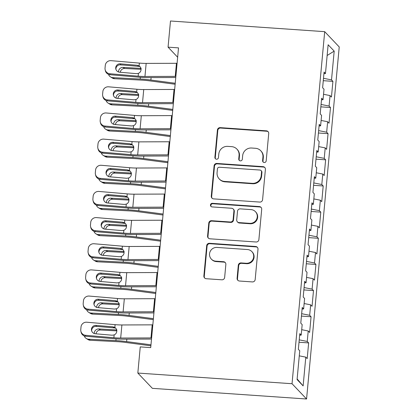 <?xml version="1.0" encoding="UTF-8"?>
<svg xmlns="http://www.w3.org/2000/svg" width="420" height="420" viewBox="0 0 420 420"><rect width="100%" height="100%" fill="white"/><g stroke="black" fill="none" stroke-linecap="round" stroke-linejoin="round"><path stroke-width="0.63" d="M264.233 162.524A1.822 1.78 -43.6 0 0 266.191 160.85L268.721 133.571A2.604 2.546 -43.6 0 0 266.396 130.83L220.216 127.633A2.604 2.546 -43.6 0 0 217.413 130.027L214.883 157.3A1.822 1.78 -43.6 0 0 216.51 159.222A1.822 1.78 -43.6 0 0 218.474 157.553L218.804 154.019A8.337 8.143 -43.6 0 1 227.777 146.375L231.625 146.638A8.337 8.143 -43.6 0 1 239.069 155.421L238.744 158.954A1.822 1.78 -43.6 0 0 240.371 160.876A1.822 1.78 -43.6 0 0 242.335 159.201L242.66 155.673A8.337 8.143 -43.6 0 1 251.633 148.024L255.481 148.291A8.337 8.143 -43.6 0 1 262.93 157.075L262.6 160.603A1.822 1.78 -43.6 0 0 264.233 162.524M237.095 278.276A2.604 2.546 -43.6 0 0 239.426 281.022L252.378 281.92A2.604 2.546 -43.6 0 0 255.181 279.526L257.995 249.233A2.604 2.546 -43.6 0 0 255.665 246.488L209.486 243.296A2.604 2.546 -43.6 0 0 206.682 245.684L203.873 275.977A2.604 2.546 -43.6 0 0 206.199 278.723L221.849 279.804A2.604 2.546 -43.6 0 0 224.653 277.415L225.855 264.453A2.604 2.546 -43.6 0 0 223.529 261.707L215.77 261.172A6.967 6.804 -43.6 0 1 210.221 251.407A6.967 6.804 -43.6 0 1 217.046 247.433L247.443 249.538A6.967 6.804 -43.6 0 1 252.992 259.298A6.967 6.804 -43.6 0 1 246.172 263.272L241.101 262.92A2.604 2.546 -43.6 0 0 238.297 265.314L237.095 278.276L237.489 278.691A2.604 2.546 -43.6 0 0 237.983 280.445M137.828 373.055L292.036 383.723L306.569 399L152.366 388.337L137.828 373.055L140.254 346.899L150.712 347.624L178.516 47.88L168.063 47.155L177.65 57.236M168.063 47.155L170.489 21L324.697 31.663L292.036 383.723M259.786 202.072A2.604 2.546 -43.6 0 0 262.589 199.684L265.403 169.386A2.604 2.546 -43.6 0 0 263.072 166.646L216.893 163.448A2.604 2.546 -43.6 0 0 214.09 165.837L211.281 196.135A2.604 2.546 -43.6 0 0 213.607 198.881L259.786 202.072M261.697 209.312L258.888 239.605A2.604 2.546 -43.6 0 1 256.084 241.994L209.906 238.802A2.604 2.546 -43.6 0 1 207.58 236.056L208.782 223.094A2.604 2.546 -43.6 0 1 211.585 220.7L230.312 221.996A2.604 2.546 -43.6 0 0 233.116 219.608L233.914 211.008A2.604 2.546 -43.6 0 0 231.588 208.262L212.09 206.913A1.822 1.78 -43.6 0 1 210.635 204.356A1.822 1.78 -43.6 0 1 212.42 203.317L259.371 206.566A2.604 2.546 -43.6 0 1 261.697 209.312M306.569 399L339.229 46.946L324.697 31.663M323.274 80.687L332.913 81.354L331.517 79.884L334.189 51.114L328.135 44.756L325.469 73.526L324.072 72.061L322.618 87.754L324.014 89.219L323.043 99.682L321.647 98.217L320.192 113.909L321.584 115.374L320.618 125.837L319.221 124.373L317.767 140.065L319.158 141.529L318.187 151.993L316.796 150.528L315.336 166.22L316.733 167.69L315.761 178.148L314.37 176.684L312.911 192.376L314.307 193.846L313.336 204.304L311.939 202.839L310.485 218.531L311.881 220.001L310.91 230.459L309.514 228.995L308.06 244.687L309.456 246.157L308.485 256.62L307.088 255.15L305.634 270.848L307.025 272.312L306.054 282.776L304.663 281.306L303.209 297.003L304.6 298.468L303.629 308.931L302.237 307.461L300.778 323.159L302.174 324.623L301.203 335.087L299.812 333.617L298.352 349.314L299.749 350.779L297.077 379.549L303.13 385.906L297.134 378.95M332.913 81.354L331.454 97.046L330.062 95.582L329.091 106.04L321.069 104.459M320.849 106.843L330.488 107.51L329.091 106.04M330.488 107.51L329.028 123.202L327.637 121.737L326.666 132.2L318.644 130.615M318.418 132.998L328.057 133.665L326.666 132.2M328.057 133.665L326.603 149.357L325.211 147.893L324.24 158.356L316.213 156.77M315.992 159.154L325.631 159.821L324.24 158.356M325.631 159.821L324.177 175.513L322.781 174.048L321.809 184.511L313.787 182.926M313.567 185.309L323.206 185.976L321.809 184.511M323.206 185.976L321.752 201.668L320.355 200.203L319.384 210.667L311.362 209.081M311.141 211.465L320.78 212.132L319.384 210.667M320.78 212.132L319.326 227.824L317.93 226.359L316.958 236.822L308.936 235.237M308.716 237.62L318.355 238.287L316.958 236.822M318.355 238.287L316.895 253.979L315.504 252.515L314.533 262.978L306.511 261.392M306.29 263.776L315.929 264.442L314.533 262.978M315.929 264.442L314.47 280.135L313.079 278.67L312.107 289.133L304.085 287.548M303.86 289.931L313.498 290.598L312.107 289.133M313.498 290.598L312.044 306.29L310.648 304.826L309.682 315.289L301.655 313.703M301.434 316.087L311.073 316.754L309.682 315.289M311.073 316.754L309.619 332.446L308.222 330.981L307.251 341.444L299.229 339.859M299.008 342.242L308.647 342.909L307.251 341.444M308.647 342.909L307.193 358.601L305.797 357.137L303.13 385.906M301.203 335.087L299.659 335.244M305.797 357.137L299.276 355.85M303.629 308.931L302.085 309.089M308.222 330.981L301.702 329.695M306.054 282.776L304.51 282.933M310.648 304.826L304.132 303.539M308.485 256.62L306.936 256.778M313.079 278.67L306.558 277.384M310.91 230.459L309.362 230.622M315.504 252.515L308.983 251.228M313.336 204.304L311.792 204.466M317.93 226.359L311.409 225.073M315.761 178.148L314.218 178.311M320.355 200.203L313.834 198.917M318.187 151.993L316.643 152.155M322.781 174.048L316.26 172.762M320.618 125.837L319.069 126M325.211 147.893L318.691 146.606M323.043 99.682L321.494 99.845M327.637 121.737L321.116 120.445M325.469 73.526L323.92 73.689M330.062 95.582L323.542 94.29M334.189 51.114L327.138 55.498M331.517 79.884L323.494 78.304M263.288 162.172A1.822 1.78 -43.6 0 1 262.993 161.018L263.324 157.484A8.337 8.143 -43.6 0 0 261.151 151.174L260.757 150.759M236.901 149.111L237.295 149.52A8.337 8.143 -43.6 0 1 239.463 155.836L239.138 159.364A1.822 1.78 -43.6 0 0 239.431 160.524M268.228 131.817A2.604 2.546 -43.6 0 0 266.789 131.239L220.61 128.048A2.604 2.546 -43.6 0 0 217.807 130.436L215.276 157.715A1.822 1.78 -43.6 0 0 215.57 158.876M264.91 167.633A2.604 2.546 -43.6 0 0 263.466 167.055L217.287 163.863A2.604 2.546 -43.6 0 0 214.484 166.252L211.675 196.549A2.604 2.546 -43.6 0 0 212.168 198.303M261.55 171.964A1.822 1.78 -43.6 0 0 259.917 170.042L219.382 167.239A1.822 1.78 -43.6 0 0 217.423 168.913L217.077 172.636A8.337 8.143 -43.6 0 0 224.522 181.419L252.231 183.335A8.337 8.143 -43.6 0 0 261.203 175.686L261.55 171.964L261.938 172.379A1.822 1.78 -43.6 0 0 261.466 170.998L261.072 170.583M219.245 178.946L219.639 179.361A8.337 8.143 -43.6 0 0 224.915 181.828L224.522 181.419M261.938 172.379L261.597 176.101A8.337 8.143 -43.6 0 1 252.625 183.745L224.915 181.828M233.237 209.034L233.63 209.444A2.604 2.546 -43.6 0 1 234.308 211.417L233.51 220.022A2.604 2.546 -43.6 0 1 230.706 222.411L211.979 221.114A2.604 2.546 -43.6 0 0 209.171 223.503L207.968 236.471A2.604 2.546 -43.6 0 0 208.462 238.224M261.203 207.553A2.604 2.546 -43.6 0 0 259.765 206.976L212.814 203.732A1.822 1.78 -43.6 0 0 211.15 206.561M249.748 223.34A6.967 6.804 -43.6 0 0 255.434 211.669A6.967 6.804 -43.6 0 0 251.018 209.606L240.308 208.866A2.604 2.546 -43.6 0 0 237.505 211.255L236.707 219.854A2.604 2.546 -43.6 0 0 239.033 222.6L249.748 223.34L250.136 223.755A6.967 6.804 -43.6 0 0 255.827 212.084L255.434 211.669M237.384 221.828L237.778 222.243A2.604 2.546 -43.6 0 0 239.426 223.015L239.033 222.6M250.136 223.755L239.426 223.015M251.858 251.601L252.252 252.016A6.967 6.804 -43.6 0 1 246.561 263.687L241.495 263.335A2.604 2.546 -43.6 0 0 238.691 265.724L237.489 278.691M211.36 259.103L211.748 259.518A6.967 6.804 -43.6 0 0 216.164 261.581L215.77 261.172M225.362 262.694A2.604 2.546 -43.6 0 0 223.923 262.122L216.164 261.581M257.502 247.48A2.604 2.546 -43.6 0 0 256.058 246.902L209.879 243.705A2.604 2.546 -43.6 0 0 207.076 246.099L204.267 276.392A2.604 2.546 -43.6 0 0 204.761 278.145M123.05 65.021L119.548 64.843M175.234 83.265L150.875 80.031A19.908 2.851 -174.7 0 0 140.18 79.049L112.833 77.632L114.56 78.713A5.308 5.05 121.9 0 1 112.24 77.983L110.513 76.907A5.308 5.05 -58.1 0 0 112.833 77.632M175.145 84.247L149.037 80.782A13.272 1.901 -174.7 0 0 141.907 80.126L114.56 78.713M108.47 74.33A5.308 5.05 -58.1 0 0 110.513 76.907M118.529 71.983A4.247 4.043 121.9 0 1 123.013 67.384L141.167 68.397M141.057 69.305L124.74 68.465A4.247 4.043 -58.1 0 0 120.288 72.266M175.875 76.372A9.287 1.328 -174.7 0 0 175.24 76.372L144.947 76.482A13.272 1.901 5.3 0 1 138.149 76.177L109.83 73.742L110.056 74.713A5.308 5.25 167.1 0 1 105.362 70.665L105.142 69.689A5.308 5.25 -12.9 0 0 109.83 73.742M175.77 77.506L148.57 77.611A19.908 2.851 5.3 0 1 138.374 77.149L110.056 74.713M177.088 63.294A9.287 1.328 -174.7 0 0 176.453 63.294L146.16 63.404A13.272 1.901 5.3 0 1 139.361 63.1L111.043 60.664A5.308 5.25 -12.9 0 0 105.278 65.441L105.037 68.056A5.308 5.25 -12.9 0 0 105.142 69.689M139.361 66.496L137.183 65.284L120.335 63.835L120.561 64.806L138.569 66.355M120.561 64.806A4.247 4.2 -12.9 0 0 115.946 69.442M137.183 65.284L139.104 65.914C140.495 66.838 141.141 68.135 141.041 69.804C140.837 71.474 139.96 72.66 138.411 73.358L136.405 73.652L119.558 72.203A4.247 4.2 167.1 0 1 115.721 67.657A4.247 4.2 167.1 0 1 120.335 63.835M139.361 63.1L139.104 65.914L139.477 66.176M120.624 91.177L117.122 90.998M172.809 109.421L148.449 106.192A19.908 2.851 -174.7 0 0 137.755 105.205L110.408 103.793L112.135 104.869A5.308 5.05 121.9 0 1 109.814 104.139L108.082 103.063A5.308 5.05 -58.1 0 0 110.408 103.793M172.715 110.402L146.612 106.937A13.272 1.901 -174.7 0 0 139.482 106.281L112.135 104.869M106.045 100.485A5.308 5.05 -58.1 0 0 108.082 103.063M116.104 98.138A4.247 4.043 121.9 0 1 120.582 93.539L138.742 94.552M138.632 95.461L122.314 94.621A4.247 4.043 -58.1 0 0 117.863 98.422M118.198 117.332L114.692 117.154M170.384 135.576L146.024 132.347A19.908 2.851 -174.7 0 0 135.324 131.36L107.982 129.948L109.709 131.024A5.308 5.05 121.9 0 1 107.389 130.294L105.656 129.218A5.308 5.05 -58.1 0 0 107.982 129.948M170.289 136.558L144.186 133.093A13.272 1.901 -174.7 0 0 137.056 132.436L109.709 131.024M103.619 126.641A5.308 5.05 -58.1 0 0 105.656 129.218M113.678 124.299A4.247 4.043 121.9 0 1 118.157 119.695L136.316 120.708M136.206 121.616L119.889 120.776A4.247 4.043 -58.1 0 0 115.437 124.577M173.45 102.527A9.287 1.328 -174.7 0 0 172.814 102.527L142.522 102.638A13.272 1.901 5.3 0 1 135.723 102.333L107.405 99.897L107.63 100.868A5.308 5.25 167.1 0 1 102.937 96.82L102.716 95.844A5.308 5.25 -12.9 0 0 107.405 99.897M173.339 103.661L146.144 103.766A19.908 2.851 5.3 0 1 135.944 103.304L107.63 100.868M174.662 89.45A9.287 1.328 -174.7 0 0 174.027 89.45L143.734 89.56A13.272 1.901 5.3 0 1 136.936 89.255L108.617 86.819A5.308 5.25 -12.9 0 0 102.853 91.597L102.606 94.211A5.308 5.25 -12.9 0 0 102.716 95.844M136.936 92.652L134.757 91.439L117.91 89.99L118.13 90.962L136.143 92.51M118.13 90.962A4.247 4.2 -12.9 0 0 113.521 95.597M134.757 91.439L136.673 92.069C138.07 92.993 138.716 94.29 138.616 95.96C138.406 97.634 137.529 98.816 135.986 99.514L133.98 99.808L117.133 98.359A4.247 4.2 167.1 0 1 113.295 93.812A4.247 4.2 167.1 0 1 117.91 89.99M136.936 89.255L136.673 92.069L137.051 92.332M171.019 128.683A9.287 1.328 -174.7 0 0 170.389 128.683L140.096 128.793A13.272 1.901 5.3 0 1 133.298 128.489L104.979 126.053L105.2 127.024A5.308 5.25 167.1 0 1 100.511 122.976L100.291 121.999A5.308 5.25 -12.9 0 0 104.979 126.053M170.914 129.817L143.719 129.922A19.908 2.851 5.3 0 1 133.518 129.46L105.2 127.024M172.232 115.605A9.287 1.328 -174.7 0 0 171.602 115.605L141.309 115.715A13.272 1.901 5.3 0 1 134.51 115.411L106.192 112.975A5.308 5.25 -12.9 0 0 100.422 117.752L100.18 120.367A5.308 5.25 -12.9 0 0 100.291 121.999M134.505 118.808L132.326 117.595L115.484 116.146L115.705 117.117L133.718 118.666M115.705 117.117A4.247 4.2 -12.9 0 0 111.095 121.758M132.326 117.595L134.248 118.225C135.639 119.149 136.29 120.445 136.19 122.115C135.98 123.79 135.103 124.971 133.56 125.669L131.555 125.963L114.707 124.514A4.247 4.2 167.1 0 1 110.87 119.968A4.247 4.2 167.1 0 1 115.484 116.146M134.51 115.411L134.248 118.225L134.626 118.487M115.768 143.488L112.266 143.309M167.953 161.732L143.598 158.503A19.908 2.851 -174.7 0 0 132.898 157.516L105.551 156.103L107.284 157.18A5.308 5.05 121.9 0 1 104.958 156.455L103.231 155.374A5.308 5.05 -58.1 0 0 105.551 156.103M167.864 162.713L141.761 159.248A13.272 1.901 -174.7 0 0 134.631 158.592L107.284 157.18M101.194 152.796A5.308 5.05 -58.1 0 0 103.231 155.374M111.248 150.454A4.247 4.043 121.9 0 1 115.731 145.85L133.886 146.864M133.78 147.777L117.458 146.932A4.247 4.043 -58.1 0 0 113.011 150.733M113.342 169.643L109.841 169.465M165.527 187.887L141.172 184.658A19.908 2.851 -174.7 0 0 130.473 183.671L103.126 182.259L104.858 183.335A5.308 5.05 121.9 0 1 102.533 182.611L100.805 181.529A5.308 5.05 -58.1 0 0 103.126 182.259M165.438 188.869L139.335 185.404A13.272 1.901 -174.7 0 0 132.2 184.748L104.858 183.335M98.768 178.952A5.308 5.05 -58.1 0 0 100.805 181.529M108.822 176.61A4.247 4.043 121.9 0 1 113.305 172.011L131.46 173.019M131.355 173.933L115.033 173.087A4.247 4.043 -58.1 0 0 110.581 176.888M168.593 154.838A9.287 1.328 -174.7 0 0 167.958 154.838L137.671 154.948A13.272 1.901 5.3 0 1 130.872 154.644L102.553 152.208L102.774 153.179A5.308 5.25 167.1 0 1 98.086 149.132L97.865 148.16A5.308 5.25 -12.9 0 0 102.553 152.208M168.488 155.978L141.288 156.077A19.908 2.851 5.3 0 1 131.093 155.615L102.774 153.179M169.806 141.761A9.287 1.328 -174.7 0 0 169.176 141.761L138.884 141.871A13.272 1.901 5.3 0 1 132.085 141.566L103.766 139.13A5.308 5.25 -12.9 0 0 97.996 143.908L97.755 146.522A5.308 5.25 -12.9 0 0 97.865 148.16M132.08 144.963L129.901 143.75L113.059 142.301L113.279 143.273L131.287 144.821M113.279 143.273A4.247 4.2 -12.9 0 0 108.67 147.913M129.901 143.75L131.822 144.38C133.214 145.304 133.864 146.601 133.765 148.271C133.555 149.945 132.678 151.127 131.129 151.825L129.124 152.119L112.282 150.67A4.247 4.2 167.1 0 1 108.444 146.123A4.247 4.2 167.1 0 1 113.059 142.301M132.085 141.566L131.822 144.38L132.195 144.643M166.168 180.994A9.287 1.328 -174.7 0 0 165.532 180.994L135.245 181.104A13.272 1.901 5.3 0 1 128.447 180.799L100.128 178.364L100.349 179.335A5.308 5.25 167.1 0 1 95.66 175.287L95.434 174.316A5.308 5.25 -12.9 0 0 100.128 178.364M166.063 182.133L138.863 182.233A19.908 2.851 5.3 0 1 128.667 181.771L100.349 179.335M167.381 167.916A9.287 1.328 -174.7 0 0 166.745 167.916L136.458 168.026A13.272 1.901 5.3 0 1 129.659 167.722L101.341 165.286A5.308 5.25 -12.9 0 0 95.571 170.063L95.33 172.678A5.308 5.25 -12.9 0 0 95.434 174.316M129.654 171.124L128.861 170.982L127.475 169.906L110.633 168.457L110.854 169.433L128.861 170.982M110.854 169.433A4.247 4.2 -12.9 0 0 106.244 174.069M127.475 169.906L129.397 170.536C130.788 171.465 131.434 172.757 131.339 174.426C131.129 176.101 130.252 177.282 128.704 177.98L126.698 178.274L109.856 176.825A4.247 4.2 167.1 0 1 106.019 172.279A4.247 4.2 167.1 0 1 110.633 168.457M129.659 167.722L129.397 170.536L129.77 170.798M110.917 195.799L107.415 195.62M163.102 214.042L138.742 210.814A19.908 2.851 -174.7 0 0 128.048 209.827L100.7 208.415L102.427 209.491A5.308 5.05 121.9 0 1 100.107 208.766L98.38 207.685A5.308 5.05 -58.1 0 0 100.7 208.415M163.013 215.024L136.909 211.559A13.272 1.901 -174.7 0 0 129.775 210.903L102.427 209.491M96.343 205.107A5.308 5.05 -58.1 0 0 98.38 207.685M106.397 202.766A4.247 4.043 121.9 0 1 110.88 198.166L129.035 199.174M128.93 200.088L112.607 199.243A4.247 4.043 -58.1 0 0 108.155 203.044M163.742 207.149A9.287 1.328 -174.7 0 0 163.107 207.149L132.815 207.26A13.272 1.901 5.3 0 1 126.016 206.955L97.703 204.519L97.923 205.49A5.308 5.25 167.1 0 1 93.235 201.442L93.009 200.471A5.308 5.25 -12.9 0 0 97.703 204.519M163.637 208.289L136.437 208.388A19.908 2.851 5.3 0 1 126.242 207.926L97.923 205.49M164.955 194.072A9.287 1.328 -174.7 0 0 164.32 194.072L134.027 194.182A13.272 1.901 5.3 0 1 127.229 193.877L98.915 191.441A5.308 5.25 -12.9 0 0 93.145 196.219L92.904 198.833A5.308 5.25 -12.9 0 0 93.009 200.471M127.229 197.279L126.436 197.138L125.05 196.061L108.203 194.612L108.428 195.589L126.436 197.138M108.428 195.589A4.247 4.2 -12.9 0 0 103.819 200.225M125.05 196.061L126.971 196.697C128.363 197.621 129.008 198.917 128.909 200.582C128.704 202.256 127.827 203.438 126.278 204.136L124.273 204.43L107.426 202.981A4.247 4.2 167.1 0 1 103.588 198.434A4.247 4.2 167.1 0 1 108.203 194.612M127.229 193.877L126.971 196.697L127.344 196.954M108.491 221.954L104.989 221.776M160.676 240.198L136.316 236.969A19.908 2.851 -174.7 0 0 125.622 235.982L98.275 234.57L100.002 235.646A5.308 5.05 121.9 0 1 97.681 234.922L95.954 233.84A5.308 5.05 -58.1 0 0 98.275 234.57M160.587 241.18L134.479 237.72A13.272 1.901 -174.7 0 0 127.349 237.059L100.002 235.646M93.912 231.263A5.308 5.05 -58.1 0 0 95.954 233.84M103.971 228.921A4.247 4.043 121.9 0 1 108.455 224.322L126.609 225.33M126.499 226.244L110.182 225.398A4.247 4.043 -58.1 0 0 105.73 229.199M161.317 233.305A9.287 1.328 -174.7 0 0 160.681 233.305L130.389 233.415A13.272 1.901 5.3 0 1 123.59 233.111L95.272 230.674L95.498 231.651A5.308 5.25 167.1 0 1 90.804 227.598L90.584 226.627A5.308 5.25 -12.9 0 0 95.272 230.674M161.212 234.444L134.012 234.544A19.908 2.851 5.3 0 1 123.811 234.082L95.498 231.651M162.529 220.227A9.287 1.328 -174.7 0 0 161.894 220.227L131.602 220.337A13.272 1.901 5.3 0 1 124.803 220.033L96.485 217.597A5.308 5.25 -12.9 0 0 90.72 222.374L90.479 224.989A5.308 5.25 -12.9 0 0 90.584 226.627M124.803 223.435L124.01 223.293L122.624 222.217L105.777 220.768L106.003 221.744L124.01 223.293M106.003 221.744A4.247 4.2 -12.9 0 0 101.388 226.38M122.624 222.217L124.541 222.852C125.937 223.776 126.583 225.073 126.483 226.737C126.278 228.412 125.402 229.593 123.853 230.291L121.847 230.585L105 229.142A4.247 4.2 167.1 0 1 101.162 224.59A4.247 4.2 167.1 0 1 105.777 220.768M124.803 220.033L124.541 222.852L124.919 223.109M106.066 248.115L102.564 247.931M158.251 266.353L133.891 263.125A19.908 2.851 -174.7 0 0 123.197 262.138L95.849 260.726L97.577 261.802A5.308 5.05 121.9 0 1 95.256 261.077L93.523 260.001A5.308 5.05 -58.1 0 0 95.849 260.726M158.156 267.335L132.053 263.875A13.272 1.901 -174.7 0 0 124.924 263.214L97.577 261.802M91.486 257.418A5.308 5.05 -58.1 0 0 93.523 260.001M101.546 255.077A4.247 4.043 121.9 0 1 106.024 250.478L124.183 251.491M124.073 252.399L107.756 251.554A4.247 4.043 -58.1 0 0 103.304 255.36M158.891 259.46A9.287 1.328 -174.7 0 0 158.256 259.46L127.964 259.571A13.272 1.901 5.3 0 1 121.165 259.266L92.846 256.83L93.072 257.807A5.308 5.25 167.1 0 1 88.379 253.754L88.158 252.782A5.308 5.25 -12.9 0 0 92.846 256.83M158.781 260.6L131.586 260.699A19.908 2.851 5.3 0 1 121.385 260.237L93.072 257.807M160.104 246.383A9.287 1.328 -174.7 0 0 159.469 246.383L129.176 246.493A13.272 1.901 5.3 0 1 122.377 246.188L94.059 243.752A5.308 5.25 -12.9 0 0 88.295 248.53L88.048 251.144A5.308 5.25 -12.9 0 0 88.158 252.782M122.377 249.59L121.585 249.448L120.199 248.372L103.352 246.923L103.572 247.9L121.585 249.448M103.572 247.9A4.247 4.2 -12.9 0 0 98.963 252.536M120.199 248.372L122.115 249.008C123.511 249.931 124.157 251.228 124.058 252.893C123.848 254.567 122.971 255.749 121.427 256.447L119.422 256.746L102.575 255.297A4.247 4.2 167.1 0 1 98.737 250.745A4.247 4.2 167.1 0 1 103.352 246.923M122.377 246.188L122.115 249.008L122.493 249.265M103.64 274.27L100.133 274.087M155.825 292.509L131.465 289.28A19.908 2.851 -174.7 0 0 120.766 288.293L93.424 286.881L95.151 287.957A5.308 5.05 121.9 0 1 92.825 287.233L91.098 286.156A5.308 5.05 -58.1 0 0 93.424 286.881M155.731 293.491L129.628 290.031A13.272 1.901 -174.7 0 0 122.498 289.375L95.151 287.957M89.061 283.574A5.308 5.05 -58.1 0 0 91.098 286.156M99.12 281.232A4.247 4.043 121.9 0 1 103.598 276.633L121.758 277.646M121.648 278.555L105.331 277.709A4.247 4.043 -58.1 0 0 100.879 281.516M156.46 285.621A9.287 1.328 -174.7 0 0 155.831 285.616L125.538 285.731A13.272 1.901 5.3 0 1 118.739 285.421L90.421 282.986L90.641 283.962A5.308 5.25 167.1 0 1 85.953 279.909L85.733 278.938A5.308 5.25 -12.9 0 0 90.421 282.986M156.356 286.755L129.161 286.855A19.908 2.851 5.3 0 1 118.96 286.393L90.641 283.962M157.673 272.543A9.287 1.328 -174.7 0 0 157.043 272.538L126.751 272.648A13.272 1.901 5.3 0 1 119.952 272.344L91.633 269.908A5.308 5.25 -12.9 0 0 85.864 274.685L85.622 277.3A5.308 5.25 -12.9 0 0 85.733 278.938M119.947 275.746L117.768 274.528L100.926 273.079L101.147 274.055L119.159 275.604M101.147 274.055A4.247 4.2 -12.9 0 0 96.537 278.691M117.768 274.528L119.689 275.163C121.081 276.087 121.732 277.384 121.632 279.053C121.422 280.723 120.545 281.909 119.002 282.602L116.996 282.901L100.149 281.453A4.247 4.2 167.1 0 1 96.311 276.901A4.247 4.2 167.1 0 1 100.926 273.079M119.952 272.344L119.689 275.163L120.067 275.42M101.21 300.426L97.708 300.242M153.395 318.665L129.04 315.436A19.908 2.851 -174.7 0 0 118.34 314.449L90.993 313.036L92.726 314.113A5.308 5.05 121.9 0 1 90.4 313.388L88.673 312.312A5.308 5.05 -58.1 0 0 90.993 313.036M153.305 319.646L127.202 316.187A13.272 1.901 -174.7 0 0 120.067 315.53L92.726 314.113M86.636 309.729A5.308 5.05 -58.1 0 0 88.673 312.312M96.689 307.387A4.247 4.043 121.9 0 1 101.173 302.788L119.327 303.802M119.222 304.71L102.9 303.865A4.247 4.043 -58.1 0 0 98.453 307.671M154.035 311.776A9.287 1.328 -174.7 0 0 153.4 311.771L123.113 311.887A13.272 1.901 5.3 0 1 116.314 311.577L87.995 309.141L88.216 310.118A5.308 5.25 167.1 0 1 83.528 306.065L83.307 305.093A5.308 5.25 -12.9 0 0 87.995 309.141M153.93 312.911L126.73 313.01A19.908 2.851 5.3 0 1 116.534 312.554L88.216 310.118M155.248 298.699A9.287 1.328 -174.7 0 0 154.618 298.694L124.325 298.809A13.272 1.901 5.3 0 1 117.527 298.499L89.208 296.063A5.308 5.25 -12.9 0 0 83.438 300.841L83.197 303.455A5.308 5.25 -12.9 0 0 83.307 305.093M117.521 301.901L116.729 301.76L115.343 300.683L98.501 299.234L98.721 300.211L116.729 301.76M98.721 300.211A4.247 4.2 -12.9 0 0 94.111 304.846M115.343 300.683L117.264 301.319C118.655 302.243 119.306 303.539 119.207 305.209C118.996 306.878 118.12 308.065 116.571 308.763L114.566 309.057L97.724 307.608A4.247 4.2 167.1 0 1 93.886 303.056A4.247 4.2 167.1 0 1 98.501 299.234M117.527 298.499L117.264 301.319L117.637 301.576M98.784 326.582L95.282 326.398M150.969 344.82L126.614 341.591A19.908 2.851 -174.7 0 0 115.915 340.604L88.567 339.192L90.295 340.268A5.308 5.05 121.9 0 1 87.974 339.544L86.247 338.468A5.308 5.05 -58.1 0 0 88.567 339.192M150.88 345.802L124.777 342.342A13.272 1.901 -174.7 0 0 117.642 341.686L90.295 340.268M84.21 335.885A5.308 5.05 -58.1 0 0 86.247 338.468M94.264 333.543A4.247 4.043 121.9 0 1 98.747 328.944L116.902 329.957M116.797 330.866L100.475 330.02A4.247 4.043 -58.1 0 0 96.023 333.827M151.609 337.932A9.287 1.328 -174.7 0 0 150.974 337.927L120.682 338.042A13.272 1.901 5.3 0 1 113.883 337.733L85.57 335.296L85.79 336.273A5.308 5.25 167.1 0 1 81.102 332.22L80.876 331.249A5.308 5.25 -12.9 0 0 85.57 335.296M151.505 339.066L124.304 339.166A19.908 2.851 5.3 0 1 114.109 338.709L85.79 336.273M152.822 324.854A9.287 1.328 -174.7 0 0 152.187 324.849L121.9 324.965A13.272 1.901 5.3 0 1 115.101 324.655L86.783 322.219A5.308 5.25 -12.9 0 0 81.013 326.996L80.771 329.611A5.308 5.25 -12.9 0 0 80.876 331.249M115.096 328.057L114.303 327.915L112.917 326.839L96.075 325.39L96.296 326.366L114.303 327.915M96.296 326.366A4.247 4.2 -12.9 0 0 91.686 331.002M112.917 326.839L114.839 327.474C116.23 328.398 116.876 329.695 116.781 331.364C116.571 333.034 115.694 334.22 114.145 334.919L112.14 335.213L95.298 333.764A4.247 4.2 167.1 0 1 91.46 329.212A4.247 4.2 167.1 0 1 96.075 325.39M115.101 324.655L114.839 327.474L115.211 327.731M263.324 157.484L262.93 157.075M239.138 159.364L238.744 158.954M239.463 155.836L239.069 155.421M215.276 157.715L214.883 157.3M217.807 130.436L217.413 130.027M220.61 128.048L220.216 127.633M266.789 131.239L266.396 130.83M262.993 161.018L262.6 160.603M211.675 196.549L211.281 196.135M214.484 166.252L214.09 165.837M217.287 163.863L216.893 163.448M263.466 167.055L263.072 166.646M252.625 183.745L252.231 183.335M261.597 176.101L261.203 175.686M207.968 236.471L207.58 236.056M209.171 223.503L208.782 223.094M211.979 221.114L211.585 220.7M230.706 222.411L230.312 221.996M233.51 220.022L233.116 219.608M234.308 211.417L233.914 211.008M212.814 203.732L212.42 203.317M259.765 206.976L259.371 206.566M238.691 265.724L238.297 265.314M241.495 263.335L241.101 262.92M246.561 263.687L246.172 263.272M223.923 262.122L223.529 261.707M204.267 276.392L203.873 275.977M207.076 246.099L206.682 245.684M209.879 243.705L209.486 243.296M256.058 246.902L255.665 246.488M140.18 79.049L140.343 77.306M150.875 80.031L151.1 77.6M123.013 67.384L124.74 68.465M141.005 69.305L140.401 68.287M138.411 73.358L138.149 76.177M146.16 63.404L144.947 76.482M176.453 63.294L175.24 76.372M137.755 105.205L137.912 103.462M148.449 106.192L148.675 103.756M120.582 93.539L122.314 94.621M138.579 95.461L137.975 94.442M135.324 131.36L135.487 129.617M146.024 132.347L146.249 129.911M118.157 119.695L119.889 120.776M136.153 121.616L135.55 120.598M135.986 99.514L135.723 102.333M143.734 89.56L142.522 102.638M174.027 89.45L172.814 102.527M133.56 125.669L133.298 128.489M141.309 115.715L140.096 128.793M171.602 115.605L170.389 128.683M132.898 157.516L133.061 155.773M143.598 158.503L143.824 156.067M115.731 145.85L117.458 146.932M133.728 147.772L133.124 146.753M130.473 183.671L130.636 181.928M141.172 184.658L141.398 182.222M113.305 172.011L115.033 173.087M131.303 173.927L130.699 172.909M131.129 151.825L130.872 154.644M138.884 141.871L137.671 154.948M169.176 141.761L167.958 154.838M128.704 177.98L128.447 180.799M136.458 168.026L135.245 181.104M166.745 167.916L165.532 180.994M128.048 209.827L128.21 208.084M138.742 210.814L138.968 208.378M110.88 198.166L112.607 199.243M128.877 200.083L128.268 199.064M126.278 204.136L126.016 206.955M134.027 194.182L132.815 207.26M164.32 194.072L163.107 207.149M125.622 235.982L125.78 234.239M136.316 236.969L136.542 234.533M108.455 224.322L110.182 225.398M126.446 226.238L125.843 225.22M123.853 230.291L123.59 233.111M131.602 220.337L130.389 233.415M161.894 220.227L160.681 233.305M123.197 262.138L123.354 260.395M133.891 263.125L134.117 260.689M106.024 250.478L107.756 251.554M124.021 252.394L123.417 251.375M121.427 256.447L121.165 259.266M129.176 246.493L127.964 259.571M159.469 246.383L158.256 259.46M120.766 288.293L120.929 286.55M131.465 289.28L131.691 286.844M103.598 276.633L105.331 277.709M121.595 278.549L120.992 277.531M119.002 282.602L118.739 285.421M126.751 272.648L125.538 285.731M157.043 272.538L155.831 285.616M118.34 314.449L118.503 312.706M129.04 315.436L129.266 313M101.173 302.788L102.9 303.865M119.17 304.705L118.566 303.686M116.571 308.763L116.314 311.577M124.325 298.809L123.113 311.887M154.618 298.694L153.4 311.771M115.915 340.604L116.078 338.861M126.614 341.591L126.84 339.155M98.747 328.944L100.475 330.02M116.744 330.86L116.141 329.842M114.145 334.919L113.883 337.733M121.9 324.965L120.682 338.042M152.187 324.849L150.974 337.927"/></g></svg>
